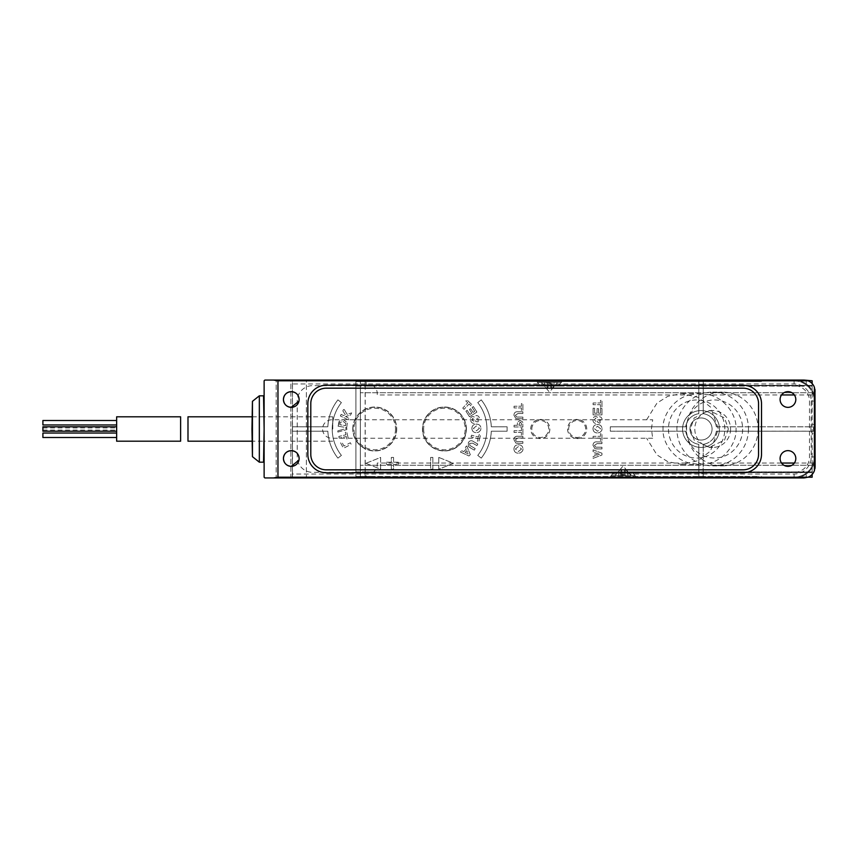 <?xml version="1.0" encoding="UTF-8"?>
<svg xmlns="http://www.w3.org/2000/svg" width="858" height="858" viewBox="0 0 858 858"><rect width="100%" height="100%" fill="white"/><g stroke="black" fill="none" stroke-linecap="round" stroke-linejoin="round"><path stroke-width="0.64" stroke-dasharray="4.29 3.22" d="M686.303 429A29.033 28.175 90 0 1 714.467 399.967A29.033 28.175 90 0 1 742.642 429A29.033 28.175 90 0 1 714.467 458.033A29.033 28.175 90 0 1 686.303 429M724.806 429A29.033 28.175 -90 0 0 696.632 399.967A29.033 28.175 -90 0 0 668.457 429A29.033 28.175 -90 0 0 696.632 458.033A29.033 28.175 -90 0 0 724.806 429M251.962 429L252.445 456.671L252.445 401.329L251.962 429M259.331 462.183L259.331 395.817M252.177 416.806L263.921 416.806L264.125 429L263.921 441.194L252.177 441.194M332.765 429L332.765 416.806L332.765 429M187.988 416.806L187.988 441.194M180.62 441.194L180.62 416.806M116.645 416.806L116.645 441.194M116.645 426.791L42.9 426.791L42.9 431.209L42.9 429L42.9 431.209L116.645 431.209M42.9 433.054L42.9 437.483M116.645 435.263L116.645 437.483L116.645 435.263M42.9 420.517L42.9 424.946M116.645 422.737L116.645 420.517L116.645 422.737M623.112 474.849L624.645 474.849L624.345 471.428L625.192 469.305L630.877 474.849L625.192 469.305L624.345 471.428L624.645 474.849L618.414 475.622L625.621 475.622L621.524 475.622L621.889 471.428L621.524 475.622L621.889 471.428L621.042 469.305L621.889 471.428L621.589 474.849L623.112 474.849M621.042 469.305L620.613 475.622L621.042 469.305L618.489 471.428L621.042 469.305M618.489 471.428L618.414 475.622L615.315 475.622L618.414 475.622L618.489 471.428L615.154 475.622L618.489 471.428M624.345 471.428L624.71 475.622L624.345 471.428M625.192 469.305L625.621 475.622L627.82 475.622L625.621 475.622L625.192 469.305M627.745 471.428L627.82 475.622L630.92 475.622L627.82 475.622L627.745 471.428M630.727 474.849L631.08 475.622L630.727 474.849M623.112 475.622C607.775 475.622 607.775 475.622 623.112 475.622C638.459 475.622 638.459 475.622 623.112 475.622M549.377 383.151L550.9 383.151L550.6 386.572L551.458 388.695L557.132 383.151L551.458 388.695L550.6 386.572L550.9 383.151L544.68 382.378L557.174 382.378L547.779 382.378L548.144 386.572L547.844 383.151L549.377 383.151M550.9 383.151L550.6 386.572L550.9 383.151M551.458 388.695L551.876 382.378L551.458 388.695M554 386.572L554.075 382.378L554 386.572M556.981 383.151L557.174 382.378L556.981 383.151M547.297 388.695L548.144 386.572L547.779 382.378L548.144 386.572L547.297 388.695L546.868 382.378L547.297 388.695L544.744 386.572L547.297 388.695M544.744 386.572L544.68 382.378L541.57 382.378L544.68 382.378L544.744 386.572L541.409 382.378L544.744 386.572M549.377 382.378C534.03 382.378 534.03 382.378 549.377 382.378C564.714 382.378 564.714 382.378 549.377 382.378M423.637 429A20.785 20.785 0 0 0 444.423 449.785A20.785 20.785 0 0 0 465.197 429A20.785 20.785 0 0 0 444.423 408.215A20.785 20.785 0 0 0 423.637 429M466.398 429A21.976 21.976 0 0 0 444.423 407.024A21.976 21.976 0 0 0 422.447 429A21.976 21.976 0 0 0 441.334 450.761L441.323 450.75A21.976 21.976 0 0 0 466.398 429M395.517 429A20.774 20.774 0 0 1 374.742 449.774A20.774 20.774 0 0 1 353.968 429A20.774 20.774 0 0 1 374.742 408.226A20.774 20.774 0 0 1 395.517 429M352.767 429A21.976 21.976 0 0 1 374.742 407.024A21.976 21.976 0 0 1 396.718 429A21.976 21.976 0 0 1 377.831 450.761L377.842 450.75A21.976 21.976 0 0 1 371.643 450.75L371.653 450.761A21.976 21.976 0 0 1 352.767 429M549.839 429A9.556 9.556 0 0 1 538.084 438.299A9.556 9.556 0 0 1 538.545 419.605A9.556 9.556 0 0 1 549.839 429M530.705 429A9.588 9.588 0 0 1 540.283 419.412A9.588 9.588 0 0 1 549.871 429A9.588 9.588 0 0 1 540.283 438.588A9.588 9.588 0 0 1 530.705 429M567.599 429A9.556 9.556 0 0 0 579.365 438.299A9.556 9.556 0 0 0 578.893 419.605A9.556 9.556 0 0 0 567.599 429M586.743 429A9.588 9.588 0 0 0 577.155 419.412A9.588 9.588 0 0 0 567.567 429A9.588 9.588 0 0 0 577.155 438.588A9.588 9.588 0 0 0 586.743 429M814.263 431.177L813.523 431.166L813.523 426.834L810.907 426.791L810.907 431.209L716.355 431.22A15.498 15.498 0 0 1 703.238 444.337L703.088 477.209L794.079 477.102A20.174 20.174 0 0 0 814.263 456.928L814.263 431.177L811.207 431.22L811.207 456.928A17.117 17.117 0 0 1 794.079 474.045L703.238 474.045L703.195 477.102M813.523 431.166L716.344 431.209A15.487 15.487 0 0 1 703.228 444.326L703.238 474.045M814.36 431.07L814.36 456.928A20.281 20.281 0 0 1 794.079 477.209L703.088 477.209M811.207 431.22L716.355 431.22M813.62 431.07L813.523 426.834M703.195 380.898L703.238 413.663A15.487 15.487 0 0 1 716.344 426.791L814.263 426.823L814.263 401.072A20.174 20.174 0 0 0 794.079 380.898L703.195 380.898L703.238 383.955L794.079 383.955A17.117 17.117 0 0 1 811.207 401.072L811.207 426.78M703.238 383.955L703.238 413.663A15.498 15.498 0 0 1 716.355 426.78M703.088 380.791L794.079 380.791A20.281 20.281 0 0 1 814.36 401.072L814.263 426.823M813.62 426.93L814.36 426.93M716.344 426.791L810.907 426.791L810.907 431.209L810.907 426.791L716.344 426.791A15.487 15.487 0 0 0 703.228 413.674L703.228 384.191L698.809 384.191L698.852 381.488L703.185 381.488L703.228 384.191M438.76 457.411L453.517 463.309L438.76 469.208L438.76 457.411L453.517 463.309L438.76 469.208L438.76 457.411M432.861 457.411L432.861 469.208L430.652 469.208L430.652 457.411L432.861 457.411L432.861 469.208L430.652 469.208L430.652 457.411L432.861 457.411M365.894 463.309L380.641 457.411L380.641 469.208L365.894 463.309L380.641 457.411L380.641 469.208L365.894 463.309M393.543 457.411L393.543 462.205L398.337 462.205L398.337 464.414L393.543 464.414L393.543 469.208L391.334 469.208L391.334 464.414L386.54 464.414L386.54 462.205L391.334 462.205L391.334 457.411L393.543 457.411L393.543 462.205L398.337 462.205L398.337 464.414L393.543 464.414L393.543 469.208L391.334 469.208L391.334 464.414L386.54 464.414L386.54 462.205L391.334 462.205L391.334 457.411L393.543 457.411M479.44 428.324L476.469 430.813L473.401 428.432L476.415 425.954L479.44 428.324L476.469 430.813L473.401 428.432L476.415 425.954L479.44 428.324M465.09 452.338L466.827 450.675L468.2 453.861L465.09 452.338L466.827 450.675L468.2 453.861L465.09 452.338M596.621 455.266L596.621 452.938L599.796 454.107L596.621 455.266L596.621 452.938L599.796 454.107L596.621 455.266M601.951 453.206L593.103 449.849L593.103 451.651L595.141 452.402L595.141 455.791L593.103 456.542L593.103 458.354L601.951 455.008L601.951 453.206L593.103 449.849L593.103 451.651L595.141 452.402L595.141 455.791L593.103 456.542L593.103 458.354L601.951 455.008L601.951 453.206M597.254 448.938L601.951 448.938L601.951 447.243L595.666 447.168L594.465 445.366L597.05 443.607L601.951 443.607L601.951 441.902L597.329 441.902C594.605 441.58 593.168 442.717 592.985 445.323L595.012 448.766L601.951 448.938L601.951 447.243L595.666 447.168L594.465 445.366L597.05 443.607L601.951 443.607L601.951 441.902L597.329 441.902C594.605 441.58 593.168 442.717 592.985 445.323L595.012 448.766L597.254 448.938M471.889 428.442C472.125 431.209 473.648 432.604 476.447 432.636L478.689 432.196L480.641 430.212L480.952 428.314C480.695 425.547 479.161 424.152 476.34 424.131C473.53 424.249 472.05 425.686 471.889 428.442C472.125 431.209 473.648 432.604 476.447 432.636L478.689 432.196L480.641 430.212L480.952 428.314C480.695 425.547 479.161 424.152 476.34 424.131C473.53 424.249 472.05 425.686 471.889 428.442M292.492 426.791L327.853 426.791A46.943 46.943 0 0 1 337.923 399.871L341.398 402.616A42.525 42.525 0 0 0 341.398 455.384L337.923 458.129A46.943 46.943 0 0 1 327.853 431.209L292.492 431.209L292.492 426.791L327.842 426.78A46.943 46.943 0 0 1 337.923 399.871L341.409 402.616A42.503 42.503 0 0 0 341.409 455.384L337.923 458.14A46.943 46.943 0 0 1 327.853 431.209L292.492 431.209L292.503 426.78L327.842 426.78A46.954 46.954 0 0 1 337.923 399.86L341.398 402.616A42.525 42.525 0 0 0 341.398 455.384L337.923 458.129A46.954 46.954 0 0 1 327.842 431.22L292.492 431.209M698.787 474.045L292.503 474.045L292.449 477.102L698.841 477.102L698.787 444.337A15.487 15.487 0 0 1 685.692 431.209L610.338 431.209L610.328 426.78L685.681 426.78A15.487 15.487 0 0 1 698.809 413.674L698.841 380.898L292.449 380.898L292.503 383.955L698.787 383.955M698.809 384.191L698.809 413.674A15.487 15.487 0 0 0 685.692 426.791L610.338 426.791L685.692 426.791A15.498 15.498 0 0 1 698.787 413.663L698.841 380.898M698.852 476.512L703.185 476.512L698.852 476.512L698.809 444.326L698.948 477.209L292.353 477.209L292.449 380.898M292.353 380.791L698.948 380.791M292.503 474.045L292.503 431.22M292.503 426.78L292.503 383.955M610.328 431.22L685.692 431.209A15.487 15.487 0 0 0 698.809 444.326A15.498 15.498 0 0 1 685.681 431.22L610.328 431.22L610.328 426.78M513.921 415.197L515.948 418.65L522.887 418.822L522.887 417.117L516.602 417.052L515.401 415.251L517.985 413.492L522.887 413.492L522.887 411.786L518.264 411.786C515.54 411.465 514.103 412.601 513.921 415.197L515.948 418.65L522.887 418.822L522.887 417.117L516.602 417.052L515.401 415.251L517.985 413.492L522.887 413.492L522.887 411.786L518.264 411.786C515.54 411.465 514.103 412.601 513.921 415.197M481.241 399.871A46.943 46.943 0 0 1 491.312 426.791L507.099 426.791L507.099 431.209L491.312 431.209A46.954 46.954 0 0 1 481.241 458.14L477.767 455.384A42.525 42.525 0 0 0 477.767 402.616L481.241 399.86A46.943 46.943 0 0 1 491.312 426.791L507.11 426.78L507.11 431.22L491.323 431.22A46.943 46.943 0 0 1 481.241 458.129L477.756 455.384A42.503 42.503 0 0 0 477.756 402.616L481.241 399.86A46.954 46.954 0 0 1 491.323 426.78L507.11 426.78M507.099 426.791L507.11 431.22M592.985 428.732C593.2 431.477 594.691 432.872 597.479 432.947L599.721 432.55L601.715 430.619L602.069 428.764C601.833 426.008 600.321 424.603 597.511 424.549C594.723 424.603 593.221 425.997 592.985 428.732C593.2 431.477 594.691 432.872 597.479 432.947L599.721 432.55L601.715 430.619L602.069 428.764C601.833 426.008 600.321 424.603 597.511 424.549C594.723 424.603 593.221 425.997 592.985 428.732M593.103 408.215L593.103 414.907L601.951 414.907L601.951 408.322L600.482 408.322L600.482 413.202L598.552 413.202L598.552 408.665L597.071 408.665L597.071 413.202L594.583 413.202L594.583 408.215L593.103 408.215L593.103 414.907L601.951 414.907L601.951 408.322L600.482 408.322L600.482 413.202L598.552 413.202L598.552 408.665L597.071 408.665L597.071 413.202L594.583 413.202L594.583 408.215L593.103 408.215M513.921 448.991C514.135 451.726 515.626 453.131 518.414 453.196L520.656 452.799L522.651 450.879L523.005 449.013C522.779 446.257 521.256 444.852 518.447 444.798C515.658 444.852 514.156 446.246 513.921 448.991C514.135 451.726 515.626 453.131 518.414 453.196L520.656 452.799L522.651 450.879L523.005 449.013C522.779 446.257 521.256 444.852 518.447 444.798C515.658 444.852 514.156 446.246 513.921 448.991M514.039 430.737L514.039 432.432L521.417 432.432L521.417 435.049L522.887 435.049L522.887 428.121L521.417 428.121L521.417 430.737L514.039 430.737L514.039 432.432L521.417 432.432L521.417 435.049L522.887 435.049L522.887 428.121L521.417 428.121L521.417 430.737L514.039 430.737M338.073 426.169L346.686 427.681L347.372 422.833L343.575 419.691L341.688 419.637L339.103 421.385L338.073 426.169L346.686 427.681L347.372 422.833L343.575 419.691L340.004 420.291L338.073 426.169M338.813 436.454L339.221 438.181L346.3 436.529L346.889 439.06L348.337 438.728L346.761 431.949L345.313 432.282L345.903 434.813L338.813 436.454L339.221 438.181L346.3 436.529L346.889 439.06L348.337 438.728L346.761 431.949L345.313 432.282L345.903 434.813L338.813 436.454M341.141 414.36L340.358 415.958L348.241 419.83L349.024 418.243L345.527 416.516L350.6 415.025L351.651 412.891L347.125 414.339L343.854 408.848L342.846 410.907L345.474 414.897L343.522 415.54L341.141 414.36L340.358 415.958L348.241 419.83L349.024 418.243L345.527 416.516L350.6 415.025L351.651 412.891L347.125 414.339L343.854 408.848L342.846 410.907L345.474 414.897L343.522 415.54L341.141 414.36M465.926 411.154L469.508 416.774L476.898 412.065L473.412 406.585L472.157 407.389L474.699 411.368L473.058 412.419L470.699 408.708L469.455 409.502L471.814 413.213L469.798 414.489L467.17 410.36L465.926 411.154L469.508 416.774L476.898 412.065L473.412 406.585L472.157 407.389L474.699 411.368L473.058 412.419L470.699 408.708L469.455 409.502L471.814 413.213L469.798 414.489L467.17 410.36L465.926 411.154M471.514 435.188L471.063 436.894L478.078 438.738L477.423 441.248L478.85 441.623L480.609 434.909L479.182 434.534L478.528 437.033L471.514 435.188L471.063 436.894L478.078 438.738L477.423 441.248L478.85 441.623L480.609 434.909L479.182 434.534L478.528 437.033L471.514 435.188M470.259 447.822L474.335 450.139L475.214 448.605L469.841 445.452L469.648 443.382L472.704 443.189L476.93 445.592L477.809 444.058L473.798 441.773C471.61 440.143 469.798 440.411 468.361 442.578L468.414 446.568L474.335 450.139L475.214 448.605L469.841 445.452L469.648 443.382L472.704 443.189L476.93 445.592L477.809 444.058L473.798 441.773C471.61 440.143 469.798 440.411 468.361 442.578L468.414 446.568L470.259 447.822M466.291 429A21.868 21.868 0 0 1 444.423 450.868A21.868 21.868 0 0 1 422.544 429A21.868 21.868 0 0 1 444.423 407.132A21.868 21.868 0 0 1 466.291 429M396.611 429A21.868 21.868 0 0 1 374.742 450.868A21.868 21.868 0 0 1 352.874 429A21.868 21.868 0 0 1 374.742 407.132A21.868 21.868 0 0 1 396.611 429M568.682 429A8.483 8.483 0 0 1 577.155 420.517A8.483 8.483 0 0 1 585.639 429A8.483 8.483 0 0 1 577.155 437.483A8.483 8.483 0 0 1 568.682 429M531.81 429A8.483 8.483 0 0 1 540.283 420.517A8.483 8.483 0 0 1 548.766 429A8.483 8.483 0 0 1 540.283 437.483A8.483 8.483 0 0 1 531.81 429M462.741 408.108L464.039 409.32L469.047 403.989L470.945 405.78L471.964 404.697L466.87 399.903L465.851 400.986L467.749 402.777L462.741 408.108L464.039 409.32L469.047 403.989L470.945 405.78L471.964 404.697L466.87 399.903L465.851 400.986L467.749 402.777L462.741 408.108M470.313 454.676L466.773 445.913L465.379 447.243L466.205 449.217L463.674 451.651L461.776 450.707L460.414 452.005L468.961 455.973L470.313 454.676L466.773 445.913L465.379 447.243L466.205 449.217L463.674 451.651L461.776 450.707L460.414 452.005L468.961 455.973L470.313 454.676M470.72 420.72C471.321 422.715 472.64 423.562 474.678 423.273L474.313 421.578L472.136 420.259L472.779 418.254L476.104 421.643L478.035 421.879L479.408 418.093C478.893 416.216 477.713 415.411 475.858 415.68L476.319 417.396L478.013 418.554L478.078 419.798L477.048 420.141C476.051 417.792 474.442 416.591 472.243 416.559C470.538 417.438 470.023 418.833 470.72 420.72C471.321 422.715 472.64 423.562 474.678 423.273L474.313 421.578L472.136 420.259L472.779 418.254L476.104 421.643L478.035 421.879L479.408 418.093C478.893 416.216 477.713 415.411 475.858 415.68L476.319 417.396L478.013 418.554L478.078 419.798L477.048 420.141C476.051 417.792 474.442 416.591 472.243 416.559C470.538 417.438 470.023 418.833 470.72 420.72M340.594 442.825L343.425 448.316L351.158 444.315L350.354 442.749L343.929 446.053L341.913 442.138L340.594 442.825L343.425 448.316L351.158 444.315L350.354 442.749L343.929 446.053L341.913 442.138L340.594 442.825M337.805 430.845L337.848 432.078L346.836 429.579L346.793 428.314L337.805 430.845L337.848 432.078L346.836 429.579L346.793 428.314L337.805 430.845M514.039 406.231L514.039 407.936L521.417 407.936L521.417 410.542L522.887 410.542L522.887 403.625L521.417 403.625L521.417 406.231L514.039 406.231L514.039 407.936L521.417 407.936L521.417 410.542L522.887 410.542L522.887 403.625L521.417 403.625L521.417 406.231L514.039 406.231M514.039 425.289L514.039 426.994L522.887 426.994L522.758 422.061L520.141 420.302L517.46 422.265L517.331 425.289L514.039 425.289L514.039 426.994L522.887 426.994L522.758 422.061L520.141 420.302L517.46 422.265L517.331 425.289L514.039 425.289M518.189 443.329L522.887 443.329L522.887 441.623L516.602 441.559L515.401 439.757L517.985 437.998L522.887 437.998L522.887 436.293L518.264 436.293C515.54 435.971 514.103 437.108 513.921 439.704L515.948 443.157L522.887 443.329L522.887 441.623L516.602 441.559L515.401 439.757L517.985 437.998L522.887 437.998L522.887 436.293L518.264 436.293C515.54 435.971 514.103 437.108 513.921 439.704L515.948 443.157L518.189 443.329M593.103 402.992L593.103 404.697L600.482 404.697L600.482 407.303L601.951 407.303L601.951 400.386L600.482 400.386L600.482 402.992L593.103 402.992L593.103 404.697L600.482 404.697L600.482 407.303L601.951 407.303L601.951 400.386L600.482 400.386L600.482 402.992L593.103 402.992M592.985 419.905C592.975 421.997 594.004 423.209 596.053 423.53L596.171 421.825L594.465 419.852L595.688 418.082L597.854 422.372L599.624 423.187L602.069 420.034C602.144 418.114 601.276 417.02 599.452 416.72L599.345 418.425L600.589 420.012L600.278 421.203L599.216 421.224C598.959 418.683 597.79 417.063 595.699 416.377C593.8 416.709 592.899 417.878 592.985 419.905C592.975 421.997 594.004 423.209 596.053 423.53L596.171 421.825L594.465 419.852L595.688 418.082L597.854 422.372L599.624 423.187L602.069 420.034C602.144 418.114 601.276 417.02 599.452 416.72L599.345 418.425L600.589 420.012L600.278 421.203L599.216 421.224C598.959 418.683 597.79 417.063 595.699 416.377C593.8 416.709 592.899 417.878 592.985 419.905M593.103 436.347L593.103 438.052L600.482 438.052L600.482 440.658L601.951 440.658L601.951 433.74L600.482 433.74L600.482 436.347L593.103 436.347L593.103 438.052L600.482 438.052L600.482 440.658L601.951 440.658L601.951 433.74L600.482 433.74L600.482 436.347L593.103 436.347M597.554 426.254L600.589 428.743L597.533 431.242L594.465 428.743L597.554 426.254L600.589 428.743L597.533 431.242L594.465 428.743L597.554 426.254M521.353 423.048L521.417 425.289L518.8 425.289L520.12 421.997L521.353 423.048L521.417 425.289L518.8 425.289L520.12 421.997L521.353 423.048M521.525 448.991L518.468 451.501L515.401 448.991L518.489 446.503L521.525 448.991L518.468 451.501L515.401 448.991L518.489 446.503L521.525 448.991M345.838 423.466L345.538 425.686L339.832 424.678L340.336 422.351L343.329 421.503L345.838 423.466L345.538 425.686L339.832 424.678L340.336 422.351L343.329 421.503L345.838 423.466M712.065 429A11.047 11.047 0 0 1 701.018 440.047A11.047 11.047 0 0 1 689.971 429A11.047 11.047 0 0 1 701.018 417.953A11.047 11.047 0 0 1 712.065 429A11.057 11.057 0 0 1 701.018 440.057A11.057 11.057 0 0 1 689.95 429A11.057 11.057 0 0 1 701.018 417.943A11.057 11.057 0 0 1 712.076 429A11.057 11.057 0 0 1 701.018 440.057A11.057 11.057 0 0 1 689.95 429A11.057 11.057 0 0 1 701.018 417.943A11.057 11.057 0 0 1 712.076 429M698.852 381.488L703.185 381.488M703.185 476.512L703.228 473.809L698.809 473.809M716.344 431.209A15.487 15.487 0 0 1 703.228 444.326L703.228 473.809M507.099 431.209L491.312 431.209A46.943 46.943 0 0 1 481.241 458.129L477.767 455.384A42.525 42.525 0 0 0 477.767 402.616M558.73 385.371L540.025 385.371L558.73 385.371L562.698 380.791L536.046 380.791L562.698 380.791M540.025 385.371L536.046 380.791M701.018 447.436A18.436 18.436 0 0 1 682.582 429A18.436 18.436 0 0 1 701.018 410.564A18.436 18.436 0 0 1 719.454 429A18.436 18.436 0 0 1 701.018 447.436A18.436 18.436 0 0 1 682.582 429A18.436 18.436 0 0 1 701.018 410.564A18.436 18.436 0 0 1 719.454 429A18.436 18.436 0 0 1 701.018 447.436M613.77 472.629L632.464 472.629L613.77 472.629L609.791 477.209L636.443 477.209L609.791 477.209M632.464 472.629L636.443 477.209M812.151 383.601L812.151 385.371L360.339 385.371L360.339 477.209L360.339 472.629L360.339 477.209L806.252 477.209L806.252 472.629L812.151 472.629L812.151 474.399M806.252 385.371L806.252 380.791L808.011 380.791M812.151 380.791L360.339 380.791L360.339 385.371L812.151 385.371L812.151 477.209L360.339 477.209M812.151 385.371L812.151 472.629L360.339 472.629L366.237 472.629L366.237 477.209M808.011 477.209L806.252 477.209M806.252 472.629L366.237 472.629M812.151 477.209L812.151 472.629M360.339 385.371L360.339 472.629M360.339 380.791L366.237 380.791L366.237 385.371M806.252 380.791L366.237 380.791M291.28 477.938L307.11 477.938L291.28 477.938M291.28 477.209L306.381 477.209L291.28 477.209M291.28 380.791L306.381 380.791L291.28 380.791M291.28 380.062L307.11 380.062L291.28 380.062M780.094 399.506A7.851 7.851 0 0 0 787.944 407.357A7.851 7.851 0 0 0 795.806 399.506A7.851 7.851 0 0 0 787.944 391.645A7.851 7.851 0 0 0 780.094 399.506M780.094 458.494A7.851 7.851 0 0 0 787.944 466.355A7.851 7.851 0 0 0 795.806 458.494A7.851 7.851 0 0 0 787.944 450.643A7.851 7.851 0 0 0 780.094 458.494M652.691 438.213L331.799 438.213A9.213 9.213 0 0 1 322.587 429A9.213 9.213 0 0 1 331.799 419.787L652.691 419.787L651.426 429L652.691 438.213M365.133 471.9L813.899 471.9A11.057 11.057 0 0 1 804.043 477.938L355.92 477.938L355.92 380.062L365.133 380.062L365.133 477.938L365.133 471.9L355.92 471.9L355.92 477.938L743.071 477.938L355.92 477.938L355.92 476.469L374.356 476.469L355.92 476.469L355.92 477.938L794.079 477.938L290.873 477.938L290.873 380.062L264.865 380.062L264.125 380.791L264.125 477.209L264.865 477.938L290.873 477.938L290.873 380.062L794.079 380.062A21.021 21.021 0 0 1 815.1 401.072L815.1 424.388L812.151 424.388L815.1 424.388L815.1 433.612L812.151 433.612L812.151 424.388L812.151 433.612L815.1 433.612L815.1 456.928A21.021 21.021 0 0 1 794.079 477.938A21.021 21.021 0 0 0 815.1 456.928L815.1 401.072A21.021 21.021 0 0 0 794.079 380.062L804.043 380.062A11.057 11.057 0 0 1 813.899 386.1L373.616 386.1C375.965 387.998 377.177 390.454 377.252 393.479L377.252 394.948L689.467 394.948C674.86 398.219 662.237 414.468 663.03 429C662.237 443.532 674.86 459.781 689.467 463.052L699.195 464.425L709.598 463.052C724.216 459.781 736.84 443.532 736.035 429C736.84 414.468 724.216 398.219 709.598 394.948L781.541 394.948M646.621 419.787L657.014 403.056L667.889 396.278L681.863 393.575L698.326 397.383L710.499 407.024L718.371 429L710.499 450.976L698.326 460.617L681.863 464.425L667.889 461.722L657.014 454.944L646.621 438.213M730.576 429A18.436 17.889 90 0 1 712.687 447.436A18.436 17.889 90 0 1 694.798 429A18.436 17.889 90 0 1 712.687 410.564A18.436 17.889 90 0 1 730.576 429M728.356 429L724.56 440.057L709.362 447.436L694.165 440.057L690.358 429L694.165 417.943L709.362 410.564L724.56 417.943L728.356 429M298.981 401.051L299.131 399.506M298.981 460.049L299.131 458.494M743.071 476.469L358.869 476.469L358.869 477.209L374.356 477.209L358.869 477.209L358.869 476.469L758.547 476.469L743.071 476.469L743.071 477.938L761.496 477.938L743.071 477.938L743.071 476.469L743.071 477.209L374.356 477.209L758.547 477.209L743.071 477.209L743.071 476.469M761.496 476.469L761.496 477.938L761.496 476.469M794.347 463.052L815.1 463.052L815.1 466.881M814.982 468.522L813.899 471.9L373.616 471.9C375.965 470.002 377.177 467.546 377.252 464.521L377.252 463.052L689.467 463.052M709.598 463.052L781.541 463.052M549.377 471.9C534.223 471.9 534.223 471.9 549.377 471.9C564.532 471.9 564.532 471.9 549.377 471.9M623.112 471.9C607.957 471.9 607.957 471.9 623.112 471.9C638.277 471.9 638.277 471.9 623.112 471.9M365.208 471.9L365.208 386.1L355.92 386.1L355.92 471.9L373.616 471.9M809.491 401.072L809.491 456.928A15.412 15.412 0 0 1 794.079 472.34L312.634 472.34A15.412 15.412 0 0 1 297.222 456.928L297.222 401.072A15.412 15.412 0 0 1 312.634 385.66L794.079 385.66A15.412 15.412 0 0 1 809.491 401.072M365.133 386.1L365.133 380.062L355.92 380.062L355.92 386.1L813.899 386.1L814.51 387.559M623.112 386.1C607.957 386.1 607.957 386.1 623.112 386.1C638.277 386.1 638.277 386.1 623.112 386.1M549.377 386.1C534.223 386.1 534.223 386.1 549.377 386.1C564.532 386.1 564.532 386.1 549.377 386.1M373.616 386.1L365.208 386.1M814.564 387.709L814.982 389.478M815.1 391.119L815.1 394.948L794.347 394.948M689.467 394.948L699.195 393.575L709.598 394.948M815.1 463.052L815.1 394.948M743.071 385.221L326.276 385.221A18.436 18.436 0 0 0 307.84 403.657L307.84 454.343A18.436 18.436 0 0 0 326.276 472.779L743.071 472.779A18.436 18.436 0 0 0 761.507 454.343L761.507 403.657A18.436 18.436 0 0 0 743.071 385.221M264.125 436.743C264.125 457.861 264.125 457.861 264.125 436.743L264.125 434.32L264.125 436.743M264.125 423.68L264.125 434.32L264.125 423.68M264.125 421.257C264.125 400.139 264.125 400.139 264.125 421.257M355.92 381.531L761.496 381.531L355.92 381.531L355.92 380.062L374.356 380.062L355.92 380.062L355.92 381.531M743.071 380.062L374.356 380.062L761.496 380.062L743.071 380.062L743.071 381.531L758.547 381.531L374.356 381.531L743.071 381.531L743.071 380.062M761.496 381.531L761.496 380.062L761.496 381.531M758.107 429A36.873 35.779 90 0 1 722.329 465.873A36.873 35.779 90 0 1 686.561 429A36.873 35.779 90 0 1 722.329 392.127A36.873 35.779 90 0 1 758.107 429M748.466 429A36.873 35.779 90 0 1 712.687 465.873A36.873 35.779 90 0 1 676.908 429A36.873 35.779 90 0 1 712.687 392.127A36.873 35.779 90 0 1 748.466 429M758.558 454.343L758.558 403.657A15.487 15.487 0 0 0 743.071 388.17L326.276 388.17A15.487 15.487 0 0 0 310.789 403.657L310.789 454.343A15.487 15.487 0 0 0 326.276 469.83L743.071 469.83A15.487 15.487 0 0 0 758.558 454.343M358.869 380.791L758.547 380.791L358.869 380.791L358.869 381.531L374.356 381.531L358.869 381.531L358.869 380.791M758.547 380.791L758.547 381.531L758.547 380.791M758.547 476.469L758.547 477.209L758.547 476.469M466.184 429A21.761 21.761 0 0 0 444.423 407.239A21.761 21.761 0 0 0 422.662 429A21.761 21.761 0 0 0 444.423 450.761A21.761 21.761 0 0 0 466.184 429M352.981 429A21.761 21.761 0 0 1 374.742 407.239A21.761 21.761 0 0 1 396.503 429A21.761 21.761 0 0 1 374.742 450.761A21.761 21.761 0 0 1 352.981 429M794.079 477.209L794.079 474.045M814.36 456.928L811.207 456.928M794.079 380.791L794.079 383.955M814.36 401.072L811.207 401.072M812.151 392.739L360.339 392.739L812.151 392.739M812.151 465.261L360.339 465.261L812.151 465.261M374.356 476.469L374.356 477.938L374.356 476.469M277.96 477.938L277.96 380.062M374.356 381.531L374.356 380.062L374.356 381.531M743.071 380.791L743.071 381.531L743.071 380.791M332.765 416.806L264.125 416.806M332.765 441.194L264.125 441.194M42.9 427.895L116.645 427.895M42.9 430.105L116.645 430.105M615.154 475.622L623.112 465.926L631.08 475.622M541.409 382.378L549.377 392.074L557.132 383.151M276.179 477.209L275.45 477.938L276.179 477.209L276.179 380.791L275.45 380.062L276.179 380.791L276.179 477.209M681.863 464.425L699.195 464.425M709.362 447.436L712.687 447.436M709.362 410.564L712.687 410.564M681.863 393.575L699.195 393.575M306.381 477.209L307.11 477.938L306.381 477.209L306.381 380.791L307.11 380.062L306.381 380.791L306.381 477.209M712.687 465.873L722.329 465.873M712.687 392.127L722.329 392.127"/><path stroke-width="1.29" d="M251.962 429L252.445 456.671L252.445 401.329L251.962 429M252.445 401.329L259.331 395.817L259.331 462.183L263.545 462.183L264.125 441.194M264.125 429L263.545 395.817L264.125 429L263.545 462.183L264.125 429M259.331 395.817L263.545 395.817L264.125 416.806M252.177 441.194L187.988 441.194L187.988 416.806L252.177 416.806M180.62 416.806L180.62 441.194L116.645 441.194L116.645 416.806L180.62 416.806M116.645 431.209L42.9 431.209L42.9 426.791L116.645 426.791M116.645 437.483L42.9 437.483L42.9 433.054L116.645 433.054M116.645 424.946L42.9 424.946L42.9 420.517L116.645 420.517M814.982 389.478L815.1 466.881L814.36 470.849L814.36 387.151A11.057 11.057 0 0 0 808.011 380.791L277.96 380.791L273.498 380.062L804.043 380.062L812.151 380.791L812.151 383.601M812.151 474.399L812.151 477.209L808.011 477.209A11.057 11.057 0 0 0 814.36 470.849M299.131 458.494A7.851 7.851 0 0 0 291.28 450.643A7.851 7.851 0 0 0 283.43 458.494A7.851 7.851 0 0 0 291.28 466.355A7.851 7.851 0 0 0 299.131 458.494C298.681 453.71 296.053 451.094 291.28 450.643C286.486 451.115 283.869 453.732 283.43 458.494C283.88 463.277 286.497 465.894 291.28 466.355L298.981 460.049M299.131 399.506A7.851 7.851 0 0 0 291.28 391.645A7.851 7.851 0 0 0 283.43 399.506A7.851 7.851 0 0 0 291.28 407.357A7.851 7.851 0 0 0 299.131 399.506C298.681 394.723 296.053 392.106 291.28 391.645C286.486 392.117 283.869 394.734 283.43 399.506C283.88 404.279 286.497 406.896 291.28 407.357L298.981 401.051M780.094 399.506A7.851 7.851 0 0 0 787.944 407.357A7.851 7.851 0 0 0 795.806 399.506A7.851 7.851 0 0 0 787.944 391.645A7.851 7.851 0 0 0 780.094 399.506M780.094 458.494A7.851 7.851 0 0 0 787.944 466.355A7.851 7.851 0 0 0 795.806 458.494A7.851 7.851 0 0 0 787.944 450.643A7.851 7.851 0 0 0 780.094 458.494M815.1 466.881L814.982 468.522M781.541 463.052L794.347 463.052M781.541 394.948L794.347 394.948M814.36 387.151L815.1 391.119M743.071 385.221L326.276 385.221A18.436 18.436 0 0 0 307.84 403.657L307.84 454.343A18.436 18.436 0 0 0 326.276 472.779L743.071 472.779A18.436 18.436 0 0 0 761.507 454.343L761.507 403.657A18.436 18.436 0 0 0 743.071 385.221M277.96 477.209L808.011 477.209L804.043 477.938L273.498 477.938L277.96 477.209L277.96 380.791M273.498 380.062L264.865 380.062L264.125 380.791L264.125 477.209L264.865 477.938L273.498 477.938M326.276 388.17A15.487 15.487 0 0 0 310.789 403.657L310.789 454.343A15.487 15.487 0 0 0 326.276 469.83L743.071 469.83A15.487 15.487 0 0 0 758.558 454.343L758.558 403.657A15.487 15.487 0 0 0 743.071 388.17L326.276 388.17M252.445 456.671L259.331 462.183"/></g></svg>
